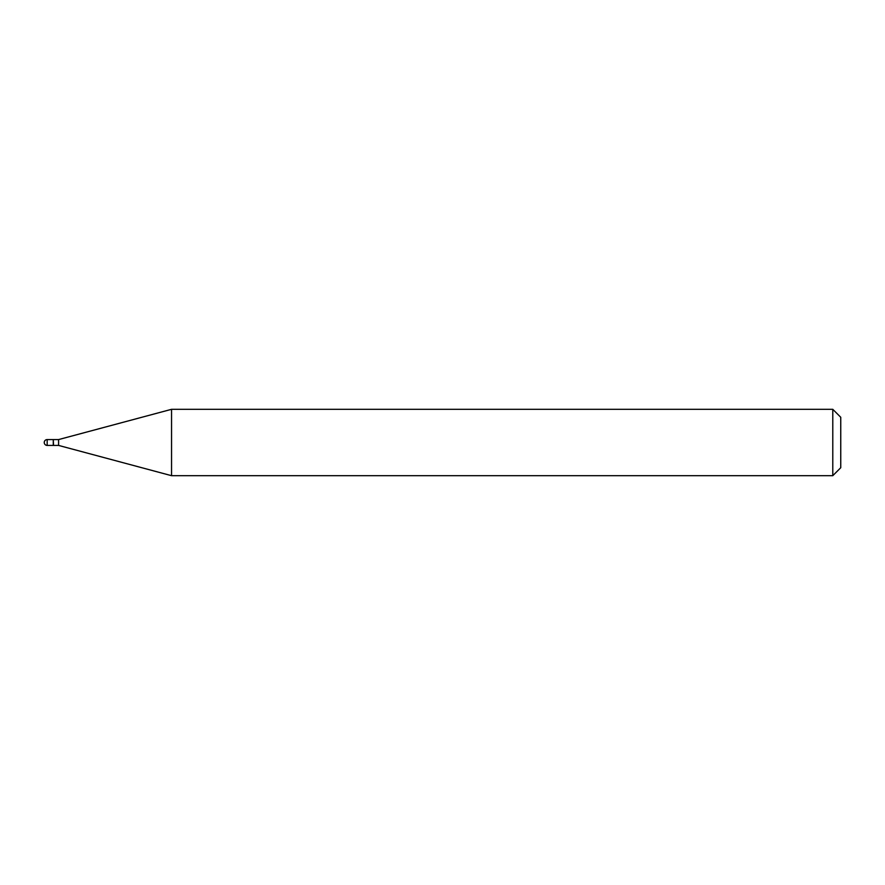 <?xml version="1.0" encoding="UTF-8"?>
<svg xmlns="http://www.w3.org/2000/svg" width="885" height="885" viewBox="0 0 885 885"><rect width="100%" height="100%" fill="white"/><g stroke="black" fill="none" stroke-linecap="round" stroke-linejoin="round"><path stroke-width="1.33" d="M47.17 439.579L53.277 439.579L53.277 445.42L47.17 445.42A2.921 2.921 0 0 1 44.25 442.5A2.921 2.921 0 0 1 47.17 439.579L47.17 445.42M53.277 439.845L53.542 445.42L58.587 445.42L171.546 475.688L832.785 475.688L832.785 409.312L840.75 417.277L840.75 467.722L832.785 475.688M53.542 439.579L58.587 439.579L58.587 445.42M58.587 439.579L171.546 409.312L171.546 475.688M171.546 409.312L832.785 409.312"/></g></svg>

